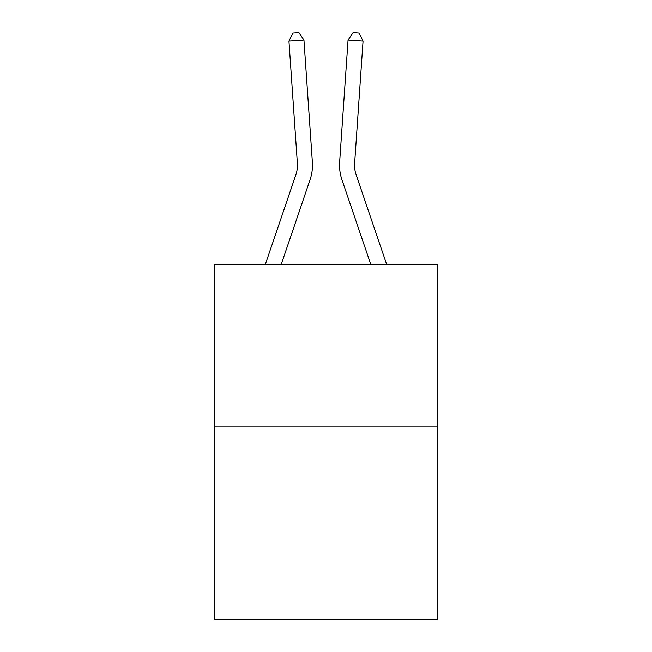 <?xml version="1.0" encoding="UTF-8"?>
<svg xmlns="http://www.w3.org/2000/svg" width="652" height="652" viewBox="0 0 652 652"><rect width="100%" height="100%" fill="white"/><g stroke="black" fill="none" stroke-linecap="round" stroke-linejoin="round"><path stroke-width="0.98" d="M437.264 426.946L437.264 264.557L214.736 264.557L214.736 619.4L437.264 619.4L437.264 426.946L214.736 426.946M265.299 264.557L295.829 174.899A30.073 30.073 0 0 0 297.361 163.139L288.95 41.125L303.946 40.09L312.365 162.103A45.11 45.11 0 0 1 310.059 179.74L281.183 264.557M386.701 264.557L356.171 174.899A30.073 30.073 0 0 1 354.639 163.139L363.05 41.125L348.054 40.09L339.635 162.103A45.11 45.11 0 0 0 341.941 179.74L370.817 264.557M348.054 40.09L339.635 162.103L348.054 40.09L339.635 162.103L348.054 40.09L339.635 162.103L348.054 40.09L339.635 162.103L348.054 40.09L339.635 162.103L348.054 40.09L339.635 162.103L348.054 40.09L339.635 162.103L348.054 40.09L339.635 162.103L348.054 40.09L339.635 162.103L348.054 40.09L339.635 162.103L348.054 40.09L339.635 162.103L348.054 40.09L339.635 162.103L348.054 40.09L339.635 162.103L348.054 40.09L339.635 162.103L348.054 40.09L339.635 162.103L348.054 40.09L339.635 162.103L348.054 40.09L339.635 162.103L348.054 40.09L339.635 162.103L348.054 40.09L353.091 32.6L359.089 33.016L363.05 41.125M356.171 174.899A30.073 30.073 0 0 1 354.639 163.139A30.073 30.073 0 0 0 356.171 174.899A30.073 30.073 0 0 1 354.639 163.139A30.073 30.073 0 0 0 356.171 174.899A30.073 30.073 0 0 1 354.639 163.139A30.073 30.073 0 0 0 356.171 174.899A30.073 30.073 0 0 1 354.639 163.139A30.073 30.073 0 0 0 356.171 174.899A30.073 30.073 0 0 1 354.639 163.139A30.073 30.073 0 0 0 356.171 174.899A30.073 30.073 0 0 1 354.639 163.139A30.073 30.073 0 0 0 356.171 174.899A30.073 30.073 0 0 1 354.639 163.139A30.073 30.073 0 0 0 356.171 174.899A30.073 30.073 0 0 1 354.639 163.139A30.073 30.073 0 0 0 356.171 174.899A30.073 30.073 0 0 1 354.639 163.139A30.073 30.073 0 0 0 356.171 174.899A30.073 30.073 0 0 1 354.639 163.139A30.073 30.073 0 0 0 356.171 174.899A30.073 30.073 0 0 1 354.639 163.139A30.073 30.073 0 0 0 356.171 174.899A30.073 30.073 0 0 1 354.639 163.139A30.073 30.073 0 0 0 356.171 174.899A30.073 30.073 0 0 1 354.639 163.139A30.073 30.073 0 0 0 356.171 174.899A30.073 30.073 0 0 1 354.639 163.139A30.073 30.073 0 0 0 356.171 174.899A30.073 30.073 0 0 1 354.639 163.139A30.073 30.073 0 0 0 356.171 174.899A30.073 30.073 0 0 1 354.639 163.139A30.073 30.073 0 0 0 356.171 174.899A30.073 30.073 0 0 1 354.639 163.139A30.073 30.073 0 0 0 356.171 174.899A30.073 30.073 0 0 1 354.639 163.139M295.829 174.899A30.073 30.073 0 0 0 297.361 163.139A30.073 30.073 0 0 1 295.829 174.899A30.073 30.073 0 0 0 297.361 163.139A30.073 30.073 0 0 1 295.829 174.899A30.073 30.073 0 0 0 297.361 163.139A30.073 30.073 0 0 1 295.829 174.899A30.073 30.073 0 0 0 297.361 163.139A30.073 30.073 0 0 1 295.829 174.899A30.073 30.073 0 0 0 297.361 163.139A30.073 30.073 0 0 1 295.829 174.899A30.073 30.073 0 0 0 297.361 163.139A30.073 30.073 0 0 1 295.829 174.899A30.073 30.073 0 0 0 297.361 163.139A30.073 30.073 0 0 1 295.829 174.899A30.073 30.073 0 0 0 297.361 163.139A30.073 30.073 0 0 1 295.829 174.899A30.073 30.073 0 0 0 297.361 163.139A30.073 30.073 0 0 1 295.829 174.899A30.073 30.073 0 0 0 297.361 163.139A30.073 30.073 0 0 1 295.829 174.899A30.073 30.073 0 0 0 297.361 163.139A30.073 30.073 0 0 1 295.829 174.899A30.073 30.073 0 0 0 297.361 163.139A30.073 30.073 0 0 1 295.829 174.899A30.073 30.073 0 0 0 297.361 163.139A30.073 30.073 0 0 1 295.829 174.899A30.073 30.073 0 0 0 297.361 163.139A30.073 30.073 0 0 1 295.829 174.899A30.073 30.073 0 0 0 297.361 163.139A30.073 30.073 0 0 1 295.829 174.899A30.073 30.073 0 0 0 297.361 163.139A30.073 30.073 0 0 1 295.829 174.899A30.073 30.073 0 0 0 297.361 163.139A30.073 30.073 0 0 1 295.829 174.899M288.95 41.125L292.911 33.016L298.909 32.6L303.946 40.09"/></g></svg>
